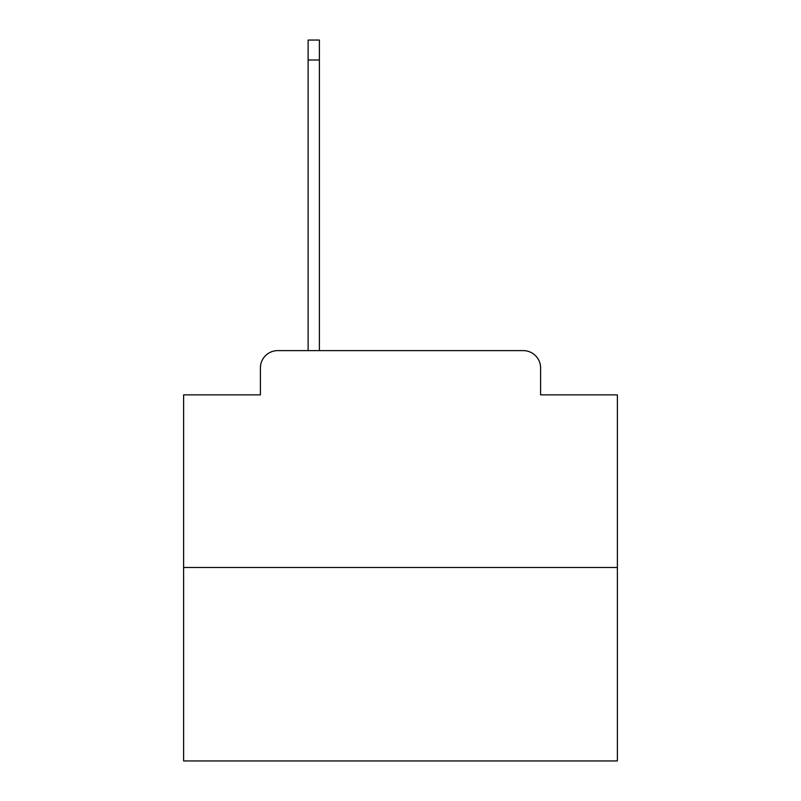<?xml version="1.0" encoding="UTF-8"?>
<svg xmlns="http://www.w3.org/2000/svg" width="801" height="801" viewBox="0 0 801 801"><rect width="100%" height="100%" fill="white"/><g stroke="black" fill="none" stroke-linecap="round" stroke-linejoin="round"><path stroke-width="1.2" d="M260.395 367.969L260.395 394.863L260.395 367.969A17.352 17.352 0 0 1 277.747 350.618L308.115 350.618L308.115 40.05L319.389 40.05L319.389 350.618L332.836 350.618M617.381 567.498L183.619 567.498L183.619 760.95L617.381 760.95L617.381 394.863L540.605 394.863L540.605 367.969A17.352 17.352 0 0 0 523.253 350.618L277.747 350.618M183.619 567.498L183.619 394.863L260.395 394.863M468.164 350.618L523.253 350.618M540.605 394.863L540.605 367.969M308.115 60.005L319.389 60.005"/></g></svg>
